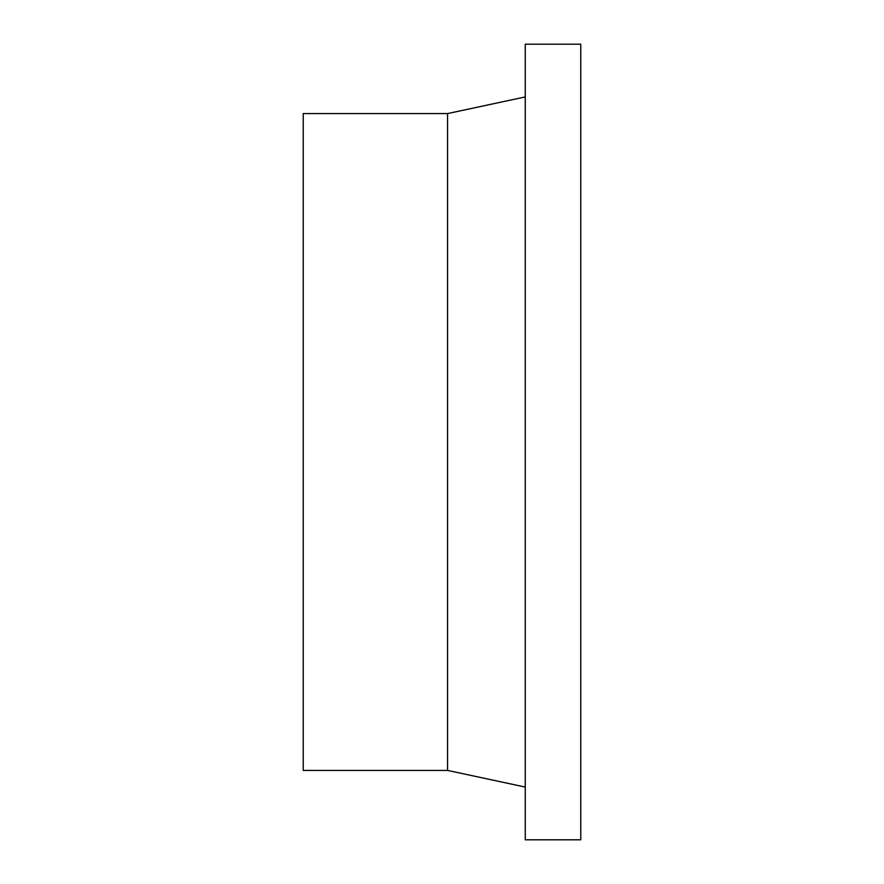 <?xml version="1.0" encoding="UTF-8"?>
<svg xmlns="http://www.w3.org/2000/svg" width="884" height="884" viewBox="0 0 884 884"><rect width="100%" height="100%" fill="white"/><g stroke="black" fill="none" stroke-linecap="round" stroke-linejoin="round"><path stroke-width="1.33" d="M447.547 113.583L303.234 113.583L303.234 770.417L447.547 770.417L447.547 113.583L525.262 96.931M525.262 787.069L447.547 770.417M525.262 44.2L525.262 839.8L580.766 839.8L580.766 44.2L525.262 44.2"/></g></svg>
